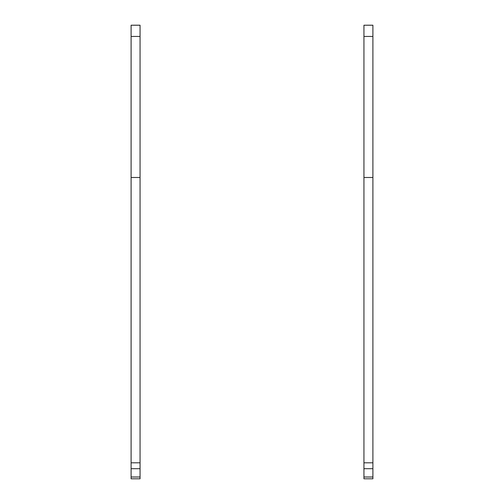 <?xml version="1.0" encoding="UTF-8"?>
<svg xmlns="http://www.w3.org/2000/svg" width="504" height="504" viewBox="0 0 504 504"><rect width="100%" height="100%" fill="white"/><g stroke="black" fill="none" stroke-linecap="round" stroke-linejoin="round"><path stroke-width="0.76" d="M140.055 478.8L140.055 177.484L131.103 177.484L131.103 478.8L140.055 478.8M140.055 36.439L131.103 36.439L131.103 25.213L140.055 25.2L140.055 177.484M131.103 36.439L131.103 177.484M140.055 25.219L131.103 25.219M372.897 478.8L372.897 177.484L363.945 177.484L363.945 478.8L372.897 478.8M372.897 36.439L363.945 36.439L363.945 25.213L372.897 25.2L372.897 177.484M363.945 36.439L363.945 177.484M372.897 25.219L363.945 25.219M140.055 477.005L131.103 477.005M140.055 468.689L131.103 468.689M140.055 462.804L131.103 462.804M372.897 477.005L363.945 477.005M372.897 468.689L363.945 468.689M372.897 462.804L363.945 462.804"/></g></svg>
